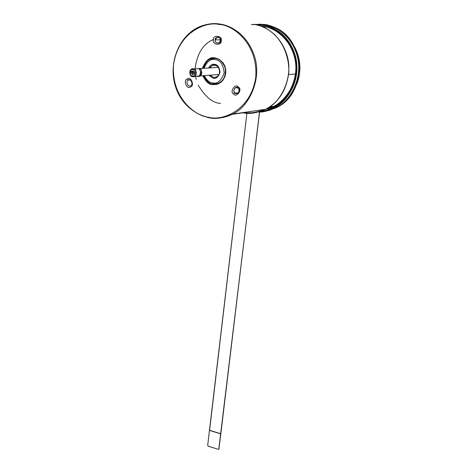 <?xml version="1.0" encoding="UTF-8"?>
<svg xmlns="http://www.w3.org/2000/svg" width="473" height="473" viewBox="0 0 473 473"><rect width="100%" height="100%" fill="white"/><g stroke="black" fill="none" stroke-linecap="round" stroke-linejoin="round"><path stroke-width="0.71" d="M288.607 74.527L295.554 73.971L288.607 74.527M266.648 27.103L261.333 26.311L266.648 27.103M266.139 109.003L271.266 107.513M249.567 111.628L249.431 112.095L249.567 111.628M265.542 109.31L274.169 106.165C287.247 100.536 300.189 78.287 294.519 56.855C288.731 35.853 272.353 27.215 262.361 26.257L261.77 25.223L256.709 24.927L261.77 25.223C273.412 25.755 294.703 39.336 296.169 66.882C296.506 94.695 274.446 110.706 261.758 110.972C274.446 110.706 296.506 94.695 296.169 66.882C294.703 39.336 273.412 25.755 261.77 25.223L262.361 26.257C273.388 26.949 292.882 38.798 295.731 64.05C297.819 89.722 278.449 107.649 265.69 109.281M299.338 71.553L298.593 58.877L299.338 71.553M275.724 30.13L274.689 29.734M264.159 24.401L263.774 24.383C274.056 25.388 290.96 34.103 297.198 55.79C303.359 77.95 290.097 101.529 276.303 107.554L269.338 110.375L262.917 111.622L274.86 108.282C288.725 102.99 303.187 79.86 297.482 56.931C291.622 34.517 274.222 25.359 263.774 24.383L264.159 24.401C273.766 25.447 289.884 32.856 297.003 53.845C304.24 75.384 291.563 101.039 276.675 107.495C291.563 101.039 304.24 75.384 297.003 53.845C289.884 32.856 273.766 25.447 264.159 24.401M259.843 111.734L263.36 111.551M265.542 111.256L276.675 107.495L265.542 111.256M254.143 24.436L263.774 24.383M251.388 24.584L261.865 24.407C272.306 25.388 289.659 34.499 295.601 56.861C301.396 79.724 287.099 102.984 273.223 108.406C267.801 110.83 262.893 112.036 258.5 112.024C270.763 112.958 294.975 99.708 296.902 70.128C297.316 40.453 274.18 24.714 261.865 24.407M261.965 109.825L264.336 109.559M218.857 449.137L219.117 448.753L218.254 449.326L208.179 446.163L218.254 449.326L218.887 448.918L220.696 433.859L209.456 430.412L220.832 433.765L259.511 111.977L220.832 433.765L209.456 430.412L207.694 445.406L246.9 113.23L209.598 430.318L220.832 433.765L218.887 448.918L259.606 111.977L218.786 449.167M266.873 108.607L273.335 106.407M207.694 445.406L208.179 446.163L207.694 445.406M234.904 92.868C231.758 91.443 236.204 84.98 238.232 88.037C241.39 89.474 236.92 95.93 234.904 92.868L233.638 93.95C236.512 98.313 242.886 89.119 238.386 87.067C235.489 82.716 229.163 91.922 233.638 93.95L234.904 92.868L237.694 93.276C239.616 91.141 239.793 89.391 238.232 88.037L235.465 87.623C233.526 89.752 233.337 91.502 234.904 92.868M238.818 88.717L239.107 91.691L238.818 88.717M188.431 80.108C190.95 77.826 193.735 85.311 190.507 85.702C187.988 87.972 185.215 80.505 188.431 80.108L187.397 78.973C182.82 79.541 186.77 90.166 190.359 86.937C194.953 86.388 190.986 75.715 187.397 78.973L188.431 80.108C185.274 80.463 187.887 87.907 190.465 85.719L190.507 85.702C193.646 85.377 191.104 77.927 188.496 80.079L188.431 80.108M191.937 81.882L192.073 83.496L191.937 81.882M220.111 39.803L220.365 41.541L220.335 38.898L220.111 39.803L215.18 39.886C214.659 36.125 221.902 37.131 220.589 40.643C221.098 44.403 213.867 43.38 215.18 39.886C214.925 41.996 216.12 43.096 218.774 43.185L220.589 40.643L221.169 40.814C221.884 46.177 211.591 44.704 213.459 39.732C212.714 34.381 223.037 35.812 221.169 40.814C223.037 35.812 212.714 34.381 213.459 39.732C211.591 44.704 221.884 46.177 221.169 40.814L220.589 40.643C220.85 38.538 219.661 37.432 217.018 37.332L215.18 39.886L220.111 39.803M217.338 58.877L215.528 58.439C219.2 58.445 222.405 61.537 225.142 67.71C226.07 75.491 223.871 80.682 218.55 83.301L212.708 84.099C209.314 84.076 206.228 81.267 203.455 75.68C206.228 81.267 209.314 84.076 212.708 84.099M215.493 58.433L210.148 59.107C206.742 60.343 204.354 63.453 202.982 68.431C204.354 63.453 206.742 60.343 210.148 59.107L215.528 58.439M213.494 39.466C203.189 43.747 197.046 53.567 195.071 68.934M195.562 76.271L196.236 79.458M198.217 85.14C205.388 97.077 212.838 103.149 220.566 103.374M264.218 109.499C256.378 112.604 249.661 113.579 244.074 112.426C249.661 113.579 256.378 112.604 264.218 109.499M209.013 117.736L207.115 117.351L209.013 117.736C215.428 119.338 223.268 118.126 232.545 114.099C248.337 107.548 262.208 79.984 254.527 56.311C246.941 33.264 229.571 25.093 219.318 23.975C229.571 25.093 246.941 33.264 254.527 56.311C262.208 79.984 248.337 107.548 232.545 114.099L265.554 109.304C280.702 103.084 294.076 77.075 286.851 54.779C279.709 33.08 263.148 25.382 253.345 24.318C263.148 25.382 279.709 33.08 286.851 54.779C294.076 77.075 280.702 103.084 265.554 109.304C256.662 113.124 249.147 114.283 243.01 112.787L231.965 114.395L243.01 112.787M219.318 23.975L219.04 24.472C206.494 21.161 177.943 31.827 173.52 65.114C171.261 98.597 196.313 116.624 208.847 117.28C220.838 120.999 250.258 112.125 255.704 77.749C258.565 42.824 231.746 24.407 219.04 24.472C231.746 24.407 258.565 42.824 255.704 77.749C250.258 112.125 220.838 120.999 208.847 117.28C196.313 116.624 171.261 98.597 173.52 65.114C177.943 31.827 206.494 21.161 219.04 24.472L219.318 23.975C214.352 23.106 208.546 23.727 201.9 25.82C179.326 33.701 167.259 63.542 175.915 87.801C184.163 112.231 211.094 125.215 232.545 114.099M233.638 93.95C229.163 91.922 235.489 82.716 238.386 87.067C242.886 89.119 236.512 98.313 233.638 93.95M187.397 78.973C190.986 75.715 194.953 86.388 190.359 86.937C186.77 90.166 182.82 79.541 187.397 78.973M215.363 57.954L219.129 59.249L223.144 62.874L224.752 65.788L225.698 69.318L225.757 73.144L224.858 76.815L223.167 79.925L220.986 82.237L218.627 83.727L216.332 84.501L212.436 84.614C208.871 84.584 205.649 81.622 202.781 75.733C205.649 81.622 208.871 84.584 212.436 84.614L216.332 84.501L218.627 83.727L220.986 82.237L223.167 79.925L224.858 76.815L225.757 73.144L225.698 69.318L224.752 65.788L223.144 62.874L219.129 59.249L215.363 57.954C210.249 56.458 205.891 59.965 202.302 68.479C205.891 59.965 210.249 56.458 215.363 57.954L215.475 58.427L215.363 57.954M209.586 67.911C211.472 65.54 213.246 64.606 214.908 65.12L217.592 66.397L219.236 68.745L219.703 72.138L219.289 73.835L217.503 76.342L215.357 77.401L213.548 77.454L215.812 77.276L213.548 77.454L209.994 75.189L213.548 77.454L216.303 77.087C222.369 75.036 218.615 63.79 214.908 65.12L212.265 65.457L209.527 68.023M203.916 68.272C207.174 61.283 210.928 58.421 215.174 59.693C220.093 59.829 223.108 64.233 224.208 72.907C221.24 80.924 217.379 84.253 212.625 82.893C209.651 82.864 206.896 80.434 204.366 75.609C206.896 80.434 209.651 82.864 212.625 82.893C217.379 84.253 221.24 80.924 224.208 72.907C223.108 64.233 220.093 59.829 215.174 59.693C210.887 58.416 207.127 61.307 203.893 68.378M208.463 67.982C210.586 64.967 212.649 63.772 214.653 64.399C217.58 64.488 219.371 67.107 220.028 72.263C218.272 77.04 215.972 79.026 213.14 78.222L208.877 75.272L213.14 78.222C215.972 79.026 218.272 77.04 220.028 72.263C219.371 67.107 217.58 64.488 214.653 64.399C212.614 63.76 210.532 64.99 208.41 68.088M213.045 84.07C209.645 84.04 206.565 81.238 203.792 75.656C206.565 81.238 209.645 84.04 213.045 84.07L212.625 82.893L213.045 84.07M203.313 68.414C204.691 63.435 207.079 60.325 210.485 59.09L213.731 58.339C209.243 58.209 205.773 61.567 203.313 68.414M214.908 65.12L214.653 64.399L214.908 65.12M218.461 67.355L198.973 68.579C201.244 67.763 203.544 74.71 199.831 75.952L198.258 76.188C202.131 77.897 202.935 67.858 198.973 68.579L218.461 67.355M197.755 68.644L198.973 68.579L197.755 68.644M197.803 68.656L193.445 68.928C189.608 67.03 188.538 77.259 192.641 76.591L192.363 75.851C189.076 76.389 189.939 68.195 193.008 69.72C196.307 69.176 195.438 77.389 192.363 75.851C195.438 77.389 196.307 69.176 193.008 69.72C189.939 68.195 189.076 76.389 192.363 75.851L192.641 76.591C196.478 78.512 197.566 68.248 193.445 68.928L197.803 68.656C201.906 67.982 200.812 78.169 196.993 76.259L198.666 76.041C202.385 74.793 200.079 67.834 197.803 68.656L196.537 68.733M200.741 73.055L200.629 71.411L200.741 73.055M194.368 73.049C193.008 75.136 191.884 74.965 191.003 72.523C192.363 70.43 193.487 70.607 194.368 73.049L194.066 71.683C192.387 70.572 191.37 70.849 191.003 72.523C191.884 74.965 193.008 75.136 194.368 73.049L194.32 72.925C193.416 74.32 192.665 74.202 192.079 72.576C192.322 71.464 193.002 71.275 194.119 72.014L194.368 73.049M193.445 68.928C195.733 68.106 198.057 75.112 194.314 76.366L192.641 76.591C190.329 77.406 188.059 70.347 191.807 69.141L193.445 68.928M194.149 71.837L194.178 73.416L193.936 72.452L192.079 72.576L192.499 73.747L193.433 74.013L194.32 72.925L193.906 71.754L192.783 71.547L192.079 72.576L193.936 72.452L194.078 71.961M269.746 106.845L273.802 106.354M273.808 27.056C305.854 38.721 307.775 93.252 276.675 107.495L276.303 107.554M275.085 108.175L273.223 108.406M294.401 46.632C298.156 53.384 299.994 60.715 299.912 68.615C299.551 75.367 298.392 80.735 296.441 84.732M259.08 24.153L265.01 24.572M235.465 87.623L237.127 87.458M188.496 80.079L189.986 79.961M218.55 83.301C230.404 76.957 225.55 59.373 215.475 58.427L210.485 59.09M262.355 26.707C265.371 27.647 269.35 30.183 274.293 34.304C283.889 43.989 289.174 57.747 288.82 72.133C286.727 89.793 278.969 102.186 265.554 109.304M217.018 37.332L218.703 37.308M212.265 65.457L215.546 65.262M218.981 74.515L199.831 75.952M198.666 76.041L194.314 76.366M194.119 72.014L194.066 71.683M192.783 71.547L193.457 71.5"/></g></svg>
